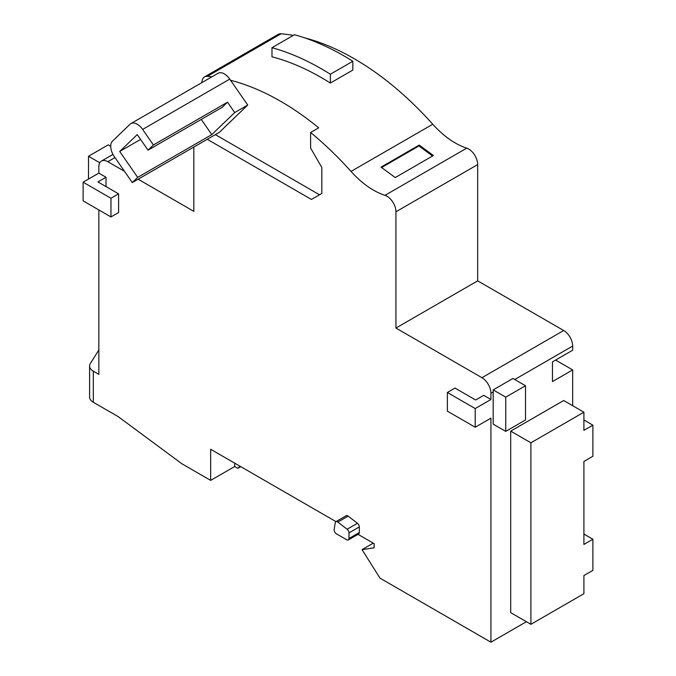 <?xml version="1.0" encoding="UTF-8"?>
<svg xmlns="http://www.w3.org/2000/svg" width="676" height="676" viewBox="0 0 676 676"><rect width="100%" height="100%" fill="white"/><g stroke="black" fill="none" stroke-linecap="round" stroke-linejoin="round"><path stroke-width="1.01" d="M137.236 124.232A12.7 7.335 -120 0 0 130.882 123.598A12.7 7.335 -120 0 0 130.054 124.232L112.537 141.09A12.7 7.335 -120 0 0 114.329 156.646L132.293 182.579L219.43 132.268L247.72 105.042L229.755 79.109L142.628 129.42A12.7 7.335 -120 0 0 137.236 124.232M130.882 123.598L218.018 73.295A12.7 7.335 60 0 1 224.373 73.929A12.7 7.335 60 0 1 229.755 79.109M337.459 521.83A3.177 1.834 -120 0 0 335.871 521.678A3.177 1.834 -120 0 0 335.245 522.717L334.172 529.485A3.177 1.834 -120 0 0 336.386 533.787L346.754 539.778A3.177 1.834 -120 0 0 348.343 539.93A3.177 1.834 -120 0 0 349.002 538.476L349.002 532.891A3.177 1.834 -120 0 0 347.126 529.249L337.831 522.083A3.177 1.834 -120 0 0 337.459 521.83M335.871 521.678L346.205 515.712A3.177 1.834 60 0 1 347.794 515.872A3.177 1.834 60 0 1 348.165 516.118L337.831 522.083M271.98 47.7A273.239 157.753 60 0 1 321.379 68.808A273.239 157.753 60 0 1 330.361 74.233L352.821 61.271L352.821 70.084L330.361 83.047A262.449 151.525 -120 0 0 321.379 77.613A262.449 151.525 -120 0 0 271.98 56.826L271.98 47.7L294.432 34.738A273.239 157.753 60 0 1 343.839 55.838A273.239 157.753 60 0 1 352.821 61.271M490.928 399.482L483.746 395.333L475.659 400.006L454.999 388.075L447.368 392.486L475.211 408.566L490.928 399.482L490.928 393.263A12.7 7.335 -120 0 0 481.946 377.707L395.942 328.046L395.942 211.782A12.7 7.335 -120 0 0 386.959 196.217A12.7 7.335 -120 0 0 385.007 195.339A74.985 43.289 60 0 1 351.021 171.425A262.449 151.525 -120 0 0 310.605 132.504L318.683 127.832A262.449 151.525 -120 0 0 280.515 101.214A262.449 151.525 -120 0 0 230.567 80.283M385.007 195.339L466.744 148.145A12.7 7.335 60 0 1 468.696 149.024A12.7 7.335 60 0 1 477.678 164.589L395.942 211.782M466.744 148.145A74.985 43.289 60 0 1 432.767 124.232A262.449 151.525 -120 0 0 354.165 58.685A262.449 151.525 -120 0 0 304.783 37.898M293.291 35.397A262.449 151.525 -120 0 0 281.013 33.8L207.355 76.329A12.7 7.335 -120 0 0 204.541 76.903A12.7 7.335 -120 0 0 201.913 82.59M211.968 76.785A262.449 151.525 -120 0 0 207.355 76.329M215.34 134.634L319.511 194.781M98.84 209.932L98.84 374.335L93.322 371.158L93.322 402.271A12.7 7.335 180 0 1 89.604 397.082L89.604 365.969A12.7 7.335 0 0 0 93.322 371.158M83.114 182.19L83.114 200.856L110.965 216.937L110.965 198.262L83.114 182.19L98.84 173.115L98.84 166.887A12.7 7.335 -120 0 1 101.468 161.074L112.985 154.424M572.673 405.71L572.673 369.924L552.461 381.594L552.461 361.888L572.673 350.219L572.673 346.07L514.732 379.523M572.673 369.924L555.604 360.071M583.903 419.973L592.886 425.162L583.903 430.342L583.903 412.191L563.691 400.522L510.693 431.119L510.693 612.642L530.905 624.311L583.903 593.705L583.903 575.555L592.886 570.375L592.886 539.254L583.903 544.442L583.903 461.463L592.886 456.275L592.886 425.162M583.903 534.065L592.886 539.254M204.541 76.903L278.199 34.375A12.7 7.335 60 0 1 281.013 33.8M481.946 377.707L563.691 330.513L477.678 280.853L477.678 164.589M563.691 330.513A12.7 7.335 60 0 1 572.673 346.07M335.972 521.618L210.667 449.278L210.667 480.391L234.699 466.524L237.842 468.333L240.766 466.651M475.211 408.566L475.211 427.232L490.928 418.157L490.928 642.2L379.996 578.149L362.032 549.63L374.158 547.813L374.158 543.665L358.018 534.344M210.667 480.391L181.929 463.795L118.148 416.602L93.322 402.271M89.604 365.969A12.7 7.335 0 0 1 90.364 363.468L98.84 349.999M493.176 424.122L493.176 389.891L512.94 378.484L525.514 385.743L525.514 419.973L505.749 431.381L493.176 424.122M490.928 642.2L526.41 621.717M395.942 328.046L477.678 280.853M433.409 155.514L395.257 177.568L381.053 167.133L419.204 145.078L433.409 155.514M193.826 147.047L193.826 211.36L138.132 179.208M124.511 171.341L107.822 161.699A12.7 7.335 -120 0 0 101.468 161.074M207.253 139.298L311.425 199.445L321.835 193.437L321.835 167.504L310.605 148.061L310.605 132.504M106.022 186.593L106.022 177.264L98.84 173.115M347.126 529.249L357.46 523.292L348.165 516.118M357.46 523.292A3.177 1.834 60 0 1 359.336 526.925L349.002 532.891M349.002 538.476L359.336 532.511L359.336 526.925M359.336 532.511A3.177 1.834 60 0 1 358.677 533.964L348.343 539.93M240.031 466.229L237.842 468.333M373.253 543.141L362.032 549.63M583.903 412.191L530.905 442.788L530.905 624.311M530.905 442.788L510.693 431.119M330.361 74.233L330.361 83.047M381.543 167.572L418.968 145.931L419.204 145.078M418.968 145.931L432.522 156.029M234.699 463.153L234.699 466.524M88.505 179.072L88.505 156.257L108.27 144.85L110.737 146.278M88.505 156.257L99.794 162.772M106.022 177.264L97.936 181.929L118.596 193.86L118.596 212.526L110.965 216.937M118.596 193.86L110.965 198.262M505.749 431.381L505.749 397.15L493.176 389.891M505.749 397.15L525.514 385.743M447.368 392.486L447.368 411.152L475.211 427.232M201.271 119.415L211.791 134.6L234.699 112.562L227.516 102.186L153.401 144.977L142.628 129.42M234.699 112.562L247.72 105.042M211.791 134.6L137.684 177.391L132.293 182.579M153.401 144.977L148.019 150.165L137.236 134.6L119.72 151.458L137.684 177.391M140.574 139.417L119.72 151.458M227.516 102.186L222.125 107.374L148.019 150.165M493.176 391.97L490.928 393.263M351.021 171.425L432.767 124.232M114.971 157.576L107.822 161.699"/></g></svg>
